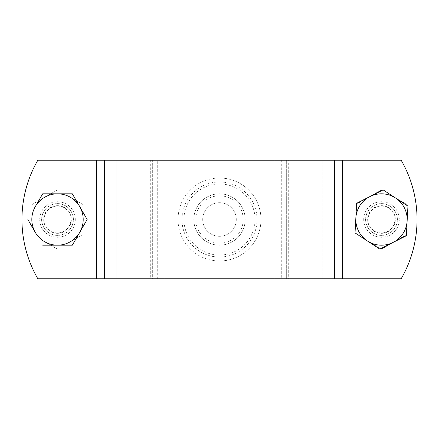 <?xml version="1.0" encoding="UTF-8"?>
<svg xmlns="http://www.w3.org/2000/svg" width="439" height="439" viewBox="0 0 439 439"><rect width="100%" height="100%" fill="white"/><g stroke="black" fill="none" stroke-linecap="round" stroke-linejoin="round"><path stroke-width="0.33" stroke-dasharray="2.19 1.65" d="M96.624 278.765L96.624 160.235L116.126 160.235L96.624 160.235L96.624 278.765L116.126 278.765L96.624 278.765L96.624 160.235L37.831 160.235A118.53 118.53 0 0 0 37.831 278.765A118.53 118.53 0 0 1 37.831 160.235A118.53 118.53 0 0 0 37.831 278.765L286.667 278.765L286.667 160.235L401.169 160.235A118.53 118.53 0 0 1 401.169 278.765A118.53 118.53 0 0 0 401.169 160.235A118.53 118.53 0 0 1 401.169 278.765L342.376 278.765L342.376 160.235L322.874 160.235L342.376 160.235L342.376 278.765L401.169 278.765L322.874 278.765L342.376 278.765L342.376 160.235M164.186 278.765L164.186 160.235L334.578 160.235L116.126 160.235L286.667 160.235L286.667 278.765L288.286 278.765L281.289 278.765L322.874 278.765L116.126 278.765L157.711 278.765L157.711 160.235L164.186 160.235L164.186 278.765L152.333 278.765L164.186 278.765M96.624 160.235L150.714 160.235L150.714 278.765L152.333 278.765L152.333 160.235L152.333 278.765L281.289 278.765L281.289 160.235L288.286 160.235L288.286 278.765L342.376 278.765M116.126 278.765L104.422 278.765L116.126 278.765L116.126 160.235L104.422 160.235L116.126 160.235L116.126 278.765M57.509 237.279A17.779 17.779 0 0 0 75.288 219.5A17.779 17.779 0 0 0 57.509 201.72A17.779 17.779 0 0 0 39.73 219.5A17.779 17.779 0 0 0 57.509 237.279A17.779 17.779 0 0 0 75.288 219.5A17.779 17.779 0 0 0 57.509 201.72A17.779 17.779 0 0 0 39.73 219.5A17.779 17.779 0 0 0 57.509 237.279M381.491 237.279A17.779 17.779 0 0 1 363.711 219.5A17.779 17.779 0 0 1 381.491 201.72A17.779 17.779 0 0 1 399.27 219.5A17.779 17.779 0 0 1 381.491 237.279A17.779 17.779 0 0 1 363.711 219.5A17.779 17.779 0 0 1 381.491 201.72A17.779 17.779 0 0 1 399.27 219.5A17.779 17.779 0 0 1 381.491 237.279M334.578 278.765L322.874 278.765L334.578 278.765L334.578 160.235M286.667 278.765L274.814 278.765L274.814 160.235L274.814 278.765L286.667 278.765M219.5 255.059A35.559 35.559 0 0 0 255.059 219.5A35.559 35.559 0 0 0 219.5 183.941A35.559 35.559 0 0 0 183.941 219.5A35.559 35.559 0 0 0 219.5 255.059M219.5 178.014A41.485 41.485 0 0 1 260.986 219.5A41.485 41.485 0 0 1 219.5 260.986A41.485 41.485 0 0 0 260.986 219.5A41.485 41.485 0 0 0 219.5 178.014A41.485 41.485 0 0 0 178.014 219.5A41.485 41.485 0 0 0 219.5 260.986A41.485 41.485 0 0 1 178.014 219.5A41.485 41.485 0 0 1 219.5 178.014M219.5 181.965A37.535 37.535 0 0 1 257.034 219.5A37.535 37.535 0 0 1 219.5 257.034A37.535 37.535 0 0 1 181.965 219.5A37.535 37.535 0 0 1 219.5 181.965M219.5 193.818A25.681 25.681 0 0 1 245.181 219.5A25.681 25.681 0 0 1 219.5 245.181A25.681 25.681 0 0 0 245.181 219.5A25.681 25.681 0 0 0 219.5 193.818A25.681 25.681 0 0 0 193.818 219.5A25.681 25.681 0 0 0 219.5 245.181A25.681 25.681 0 0 1 193.818 219.5A25.681 25.681 0 0 1 219.5 193.818M219.5 195.794A23.706 23.706 0 0 1 243.206 219.5A23.706 23.706 0 0 1 219.5 243.206A23.706 23.706 0 0 1 195.794 219.5A23.706 23.706 0 0 1 219.5 195.794M219.5 236.292A16.792 16.792 0 0 1 202.708 219.5A16.792 16.792 0 0 1 219.5 202.708A16.792 16.792 0 0 1 236.292 219.5A16.792 16.792 0 0 1 219.5 236.292A16.792 16.792 0 0 1 202.708 219.5A16.792 16.792 0 0 1 219.5 202.708A16.792 16.792 0 0 1 236.292 219.5A16.792 16.792 0 0 1 219.5 236.292M72.292 193.818L42.726 193.818M42.66 193.857L35.268 206.659M28.2 220.098L35.268 232.341M42.726 245.181L72.292 245.181M72.682 244.583L86.818 220.098M87.141 219.462L79.75 206.659M57.509 245.181A25.681 25.681 0 0 0 83.19 219.5A25.681 25.681 0 0 0 57.509 193.818A25.681 25.681 0 0 0 31.827 219.5A25.681 25.681 0 0 0 57.509 245.181A25.681 25.681 0 0 1 31.827 219.5A25.681 25.681 0 0 1 57.509 193.818A25.681 25.681 0 0 0 44.668 241.741L57.509 249.154L44.668 241.741A25.681 25.681 0 0 0 70.35 241.741L83.19 234.327L83.19 204.673L70.35 197.259A25.681 25.681 0 0 0 57.509 193.818A25.681 25.681 0 0 1 83.19 219.5L83.19 234.327L70.35 241.741A25.681 25.681 0 0 0 70.35 197.259L83.19 204.673L83.19 219.5M57.509 235.304A15.804 15.804 0 0 0 73.313 219.5A15.804 15.804 0 0 0 57.509 203.696A15.804 15.804 0 0 0 41.705 219.5A15.804 15.804 0 0 0 57.509 235.304A15.804 15.804 0 0 0 73.313 219.5A15.804 15.804 0 0 0 57.509 203.696A15.804 15.804 0 0 0 41.705 219.5A15.804 15.804 0 0 0 57.509 235.304M57.509 233.328A13.828 13.828 0 0 0 71.337 219.5A13.828 13.828 0 0 0 57.509 205.671A13.828 13.828 0 0 0 43.68 219.5A13.828 13.828 0 0 0 57.509 233.328M407.913 206.089L383.159 189.917M369.896 196.584L356.704 203.262M355.848 218.084L355.069 232.198M355.069 232.911L379.823 249.083M380.476 248.798L406.278 235.738M407.134 220.916L407.913 206.802M367.443 241A25.681 25.681 0 0 0 402.991 233.548A25.681 25.681 0 0 0 395.539 198A25.681 25.681 0 0 0 359.991 205.452A25.681 25.681 0 0 0 367.443 241A25.681 25.681 0 0 0 402.991 233.548A25.681 25.681 0 0 0 395.539 198A25.681 25.681 0 0 0 359.991 205.452A25.681 25.681 0 0 0 367.443 241M372.848 232.73A15.804 15.804 0 0 0 394.721 228.143A15.804 15.804 0 0 0 390.134 206.27A15.804 15.804 0 0 0 368.261 210.857A15.804 15.804 0 0 0 372.848 232.73A15.804 15.804 0 0 0 394.721 228.143A15.804 15.804 0 0 0 390.134 206.27A15.804 15.804 0 0 0 368.261 210.857A15.804 15.804 0 0 0 372.848 232.73M373.929 231.079A13.828 13.828 0 0 0 393.07 227.062A13.828 13.828 0 0 0 389.053 207.921A13.828 13.828 0 0 0 369.912 211.938A13.828 13.828 0 0 0 373.929 231.079M57.509 235.403A15.903 15.903 0 0 1 41.606 219.5A15.903 15.903 0 0 1 57.509 203.597A15.903 15.903 0 0 1 73.412 219.5A15.903 15.903 0 0 1 57.509 235.403M57.509 232.933A13.433 13.433 0 0 1 44.076 219.5A13.433 13.433 0 0 1 57.509 206.067A13.433 13.433 0 0 1 70.942 219.5A13.433 13.433 0 0 1 57.509 232.933M31.827 234.327L31.827 204.673L31.827 234.327M31.827 204.673L57.509 189.846L31.827 204.673M394.332 197.259A25.681 25.681 0 0 0 355.809 219.5A25.681 25.681 0 0 0 368.65 241.741L381.491 249.154L368.65 241.741A25.681 25.681 0 0 0 394.332 241.741L381.491 249.154L407.172 234.327L407.172 204.673L394.332 197.259A25.681 25.681 0 0 1 407.172 219.5L407.172 234.327L394.332 241.741A25.681 25.681 0 0 0 407.172 219.5L407.172 204.673L394.332 197.259M381.491 235.403A15.903 15.903 0 0 1 365.588 219.5A15.903 15.903 0 0 1 381.491 203.597A15.903 15.903 0 0 1 397.394 219.5A15.903 15.903 0 0 1 381.491 235.403M381.491 232.933A13.433 13.433 0 0 1 368.058 219.5A13.433 13.433 0 0 1 381.491 206.067A13.433 13.433 0 0 1 394.924 219.5A13.433 13.433 0 0 1 381.491 232.933M355.809 234.327L355.809 204.673L355.809 234.327M355.809 204.673L381.491 189.846L355.809 204.673M168.137 278.765L168.137 160.235L168.137 278.765M104.422 278.765L104.422 160.235M270.863 278.765L270.863 160.235L270.863 278.765M322.874 278.765L322.874 160.235L322.874 278.765"/><path stroke-width="0.66" d="M342.376 278.765L37.831 278.765A118.53 118.53 0 0 1 37.831 160.235L401.169 160.235A118.53 118.53 0 0 1 401.169 278.765L342.376 278.765L342.376 160.235M35.268 206.659L42.66 193.857A29.632 29.632 0 0 1 42.726 193.818L57.509 193.818A25.681 25.681 0 0 0 35.268 232.341A25.681 25.681 0 0 0 83.19 219.5A25.681 25.681 0 0 0 79.75 206.659L87.141 219.462A29.632 29.632 0 0 1 87.141 219.538L72.682 244.583M79.75 206.659A25.681 25.681 0 0 0 57.509 193.818L72.292 193.818A29.632 29.632 0 0 1 72.358 193.857L79.75 206.659L72.358 193.857M27.876 219.462A29.632 29.632 0 0 0 27.876 219.538L28.2 220.098M35.268 232.341L27.876 219.538M42.66 245.143A29.632 29.632 0 0 0 42.726 245.181L57.509 245.181A25.681 25.681 0 0 0 83.19 219.5M72.358 245.143A29.632 29.632 0 0 1 72.292 245.181L57.509 245.181M86.818 220.098L87.141 219.538M355.069 232.198L356.66 203.323A29.632 29.632 0 0 1 356.704 203.262L383.088 189.911A29.632 29.632 0 0 1 383.159 189.917L395.539 198A25.681 25.681 0 0 0 355.848 218.084A25.681 25.681 0 0 0 402.991 233.548A25.681 25.681 0 0 0 407.134 220.916L406.322 235.677L407.134 220.916A25.681 25.681 0 0 0 395.539 198L407.913 206.089A29.632 29.632 0 0 1 407.946 206.154L407.134 220.916M355.036 232.846A29.632 29.632 0 0 0 355.069 232.911L379.823 249.083A29.632 29.632 0 0 0 379.894 249.089L406.278 235.738A29.632 29.632 0 0 0 406.3 235.705A29.632 29.632 0 0 0 406.322 235.677M383.088 189.911L369.896 196.584M356.66 203.323L355.848 218.084M379.894 249.089L380.476 248.798M407.913 206.802L407.946 206.154M334.578 278.765L334.578 160.235M96.624 278.765L96.624 160.235M104.422 278.765L104.422 160.235"/></g></svg>
